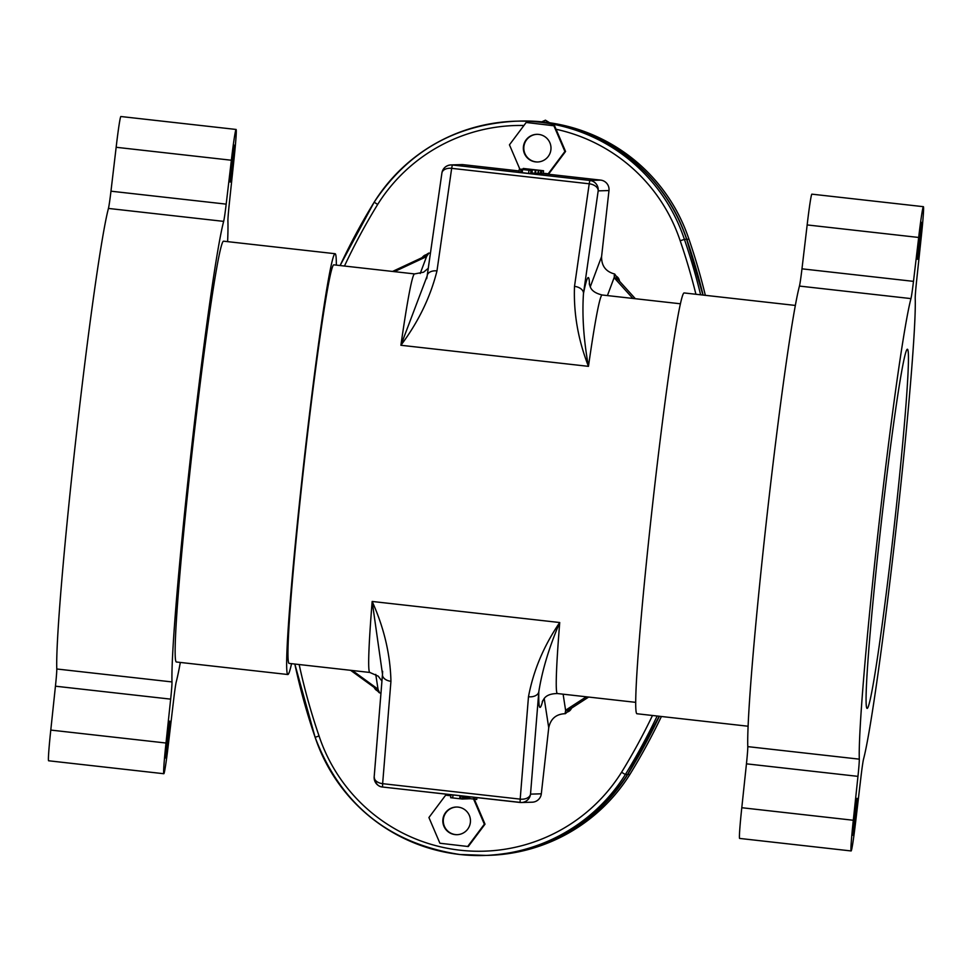 <?xml version="1.0" encoding="UTF-8"?>
<svg xmlns="http://www.w3.org/2000/svg" width="972" height="972" viewBox="0 0 972 972"><rect width="100%" height="100%" fill="white"/><g stroke="black" fill="none" stroke-linecap="round" stroke-linejoin="round"><path stroke-width="1.46" d="M457.29 834.681A13.827 13.815 88.3 0 1 443.353 819.408A13.827 13.815 88.3 0 1 456.451 807.039M541.769 121.816L545.45 120.176L548.864 122.654M549.654 122.764L545.45 120.176M537.82 161.972A13.827 13.815 88.3 0 1 523.884 146.699A13.827 13.815 88.3 0 1 536.981 134.33M545.45 137.088A13.827 13.815 88.3 0 1 537.589 161.984A13.827 13.815 88.3 0 1 523.993 143.99A13.827 13.815 88.3 0 1 545.45 137.088M519.862 169.177L509.45 144.828L526.192 122.472L554.562 125.777L565.558 151.462L548.816 173.83L543.275 173.259M526.192 122.472L553.906 125.789L564.902 151.486L548.159 173.842M554.562 125.777L553.906 125.789M565.558 151.462L564.902 151.486M442.916 819.226A13.827 13.815 88.3 0 1 456.22 807.039A13.827 13.815 88.3 0 1 470.363 822.506A13.827 13.815 88.3 0 1 457.059 834.693A13.827 13.815 88.3 0 1 442.916 819.226M474.324 799.154L485.016 824.171L468.285 846.539L439.903 843.234L428.919 817.537L445.65 795.181L450.862 795.801M445.65 795.181L450.874 795.704M469.67 798.632L473.583 799.033L484.36 824.195L467.629 846.551M485.016 824.171L484.36 824.195M517.626 121.148A172.846 172.724 88.3 0 1 517.699 121.148L519.874 121.087A172.846 172.724 88.3 0 1 688.966 239.246A631.059 630.634 88.3 0 1 705.344 295.318M661.41 716.498A631.059 630.634 88.3 0 1 629.917 774.392A172.846 172.724 88.3 0 1 488.77 855.348L486.608 855.409A172.846 172.724 88.3 0 1 486.522 855.421M517.699 121.148A172.846 172.724 88.3 0 1 686.791 239.306A631.059 630.634 88.3 0 1 703.096 295.075M659.368 716.267A631.059 630.634 88.3 0 1 627.742 774.453A172.846 172.724 88.3 0 1 486.608 855.409M166.965 739.583A18.553 0.68 -83.6 0 1 169.723 721.127A18.553 0.68 -83.6 0 1 168.338 739.534A18.553 0.68 -83.6 0 1 165.58 758.002A18.553 0.68 -83.6 0 1 166.965 739.583M180.33 662.442A238.76 8.748 -83.6 0 1 176.26 681.797A21.481 0.79 96.4 0 0 173.733 699.062L168.29 745.087A34.372 1.264 -83.6 0 1 163.818 773.724L48.6 760.772A34.372 1.264 -83.6 0 1 50.787 730.081L55.44 686.196A21.481 0.79 96.4 0 0 56.777 668.991A238.76 8.748 -83.6 0 1 75.901 438.907A238.76 8.748 -83.6 0 1 108.439 208.433A21.481 0.79 96.4 0 0 110.966 191.192L116.154 147.282A34.372 1.264 -83.6 0 1 120.88 116.519L236.099 129.458A34.372 1.264 -83.6 0 1 234.131 158.023L229.258 204.023A21.481 0.79 96.4 0 0 227.91 221.252A238.76 8.748 -83.6 0 1 227.618 241.639M231.567 163.648A18.553 0.68 -83.6 0 1 234.325 145.18A18.553 0.68 -83.6 0 1 232.94 163.6A18.553 0.68 -83.6 0 1 230.182 182.056A18.553 0.68 -83.6 0 1 231.567 163.648M163.818 773.724A34.372 1.264 -83.6 0 1 166.005 743.021L170.659 699.135A21.481 0.79 96.4 0 0 171.995 681.931A238.76 8.748 -83.6 0 1 191.12 451.858A238.76 8.748 -83.6 0 1 223.657 221.373A21.481 0.79 96.4 0 0 226.184 204.132L231.372 160.234A34.372 1.264 -83.6 0 1 236.099 129.458M287.834 674.519L176.321 661.993A211.726 7.764 -83.6 0 1 192.128 451.822A211.726 7.764 -83.6 0 1 223.596 241.19L335.109 253.716A211.726 7.764 96.4 0 0 303.641 464.361A211.726 7.764 96.4 0 0 287.834 674.519A211.726 7.764 96.4 0 0 291.551 663.669M336.336 265.125A211.726 7.764 96.4 0 0 335.109 253.716M382.458 674.787L374.208 776.579A9.441 6.099 4.6 0 0 374.171 776.871L382.47 674.495A9.441 6.099 4.6 0 1 382.506 674.203L372.167 601.461A200.524 7.351 -83.6 0 0 369.834 672.466L289.085 663.402A200.524 7.351 -83.6 0 1 304.054 464.349A200.524 7.351 -83.6 0 1 333.87 264.846L414.607 273.922A200.524 7.351 -83.6 0 0 400.901 345.267L427.182 275.878A9.441 6.026 8.2 0 1 427.206 275.598A9.441 6.026 8.2 0 1 427.206 275.586A9.441 6.026 8.2 0 1 436.975 270.909C430.365 297.225 418.349 322.011 400.901 345.267L588.461 366.347C578.133 339.969 573.48 313.312 574.513 286.363L589.214 183.793L451.664 168.338L436.975 270.909M528.476 696.754C533.421 670.486 543.834 645.748 559.726 622.53C549.216 647 542.242 670.072 538.804 691.76L530.518 794.136A9.441 6.099 -175.4 0 1 520.19 799.13L528.476 696.754A9.441 6.099 -175.4 0 0 538.804 691.76A216.27 7.922 -83.6 0 0 542.813 700.508M635.664 702.343L557.393 693.546A200.524 7.351 96.4 0 1 559.726 622.53L372.167 601.461C384.049 627.791 390.307 654.399 390.938 681.299L382.64 783.675L520.19 799.13L520.081 802.471L382.531 787.016L382.64 783.675A9.441 6.099 4.6 0 1 374.171 776.871L374.171 776.871C375.216 783.286 377.999 786.676 382.531 787.016A9.441 9.441 -91.7 0 1 374.159 777.163M695.916 294.261A626.77 626.333 -91.7 0 0 680.181 240.764A168.545 168.435 -91.7 0 0 556.069 129.276M523.932 125.485A168.545 168.435 -91.7 0 0 377.671 204.448A626.77 626.333 -91.7 0 0 344.465 266.036M299.169 664.532A626.77 626.333 -91.7 0 0 319.047 735.95A168.545 168.435 -91.7 0 0 621.558 772.266A626.77 626.333 -91.7 0 0 652.479 715.489M380.963 693.133L379.311 692.769L374.099 687.483L373.892 686.159M541.319 793.808A9.441 9.441 88.3 0 1 532.219 802.192L521.417 802.52A9.441 9.441 -91.7 0 0 530.518 794.136L541.319 793.808L548.73 727.785L544.223 698.576M572.01 707.847L565.376 713.679C556.191 713.995 550.638 718.697 548.73 727.785M590.271 286.813L601.583 256.584C601.437 265.866 605.799 271.686 614.693 274.031L619.869 281.613M601.583 256.584L608.982 190.548L598.181 190.876L583.479 293.435A216.27 7.922 -83.6 0 1 589.506 284.966M519.109 170.951L463.109 164.657L452.308 164.985L589.858 180.44L600.66 180.112A9.441 9.441 88.3 0 1 608.982 190.548M600.66 180.112L543.227 173.66M427.267 275.307L441.871 173.308A9.441 6.026 8.2 0 1 441.908 173.028A9.441 6.026 8.2 0 1 451.664 168.338L452.308 164.985A9.441 9.441 -91.7 0 0 450.972 164.924L461.773 164.596A9.441 9.441 88.3 0 1 463.109 164.657M421.824 258.576L422.334 257.228L428.628 253.121L430.426 253.133M531.247 170.294L520.919 169.152L531.854 170.282L522.62 169.322L531.247 170.294L530.627 173.575M530.967 170.501L530.615 173.636L518.951 172.323L519.303 169.201L531.234 170.465L519.303 169.201M543.555 170.744L523.264 168.46L543.555 170.744L543.202 173.867L538.379 173.271M538.719 170.27L532.364 169.663L538.719 170.27L538.367 173.405L535.633 173.186M535.973 170.161L525.026 169.019L535.973 170.161L535.341 173.259M535.693 170.161L535.013 173.271M535.365 170.173L535.013 173.308L532.048 172.98M532.377 170.027L523.677 169.067L532.377 170.027L531.538 173.113M531.854 170.282L531.234 173.38M531.575 170.282L530.906 173.393M632.881 298.44L614.766 278.417A100.736 14.531 -173.9 0 1 614.146 277.591L614.693 274.031M574.513 286.363A9.441 6.026 -171.8 0 1 583.479 293.435C581.997 315.633 583.662 339.933 588.461 366.347A200.524 7.351 96.4 0 1 602.166 294.99L680.449 303.786M428.628 253.121L426.574 256.523A100.736 14.531 -173.9 0 1 425.408 257.143L394.389 271.65M352.338 670.498L377.039 688.443A100.736 13.487 6.7 0 1 378.035 689.257L379.311 692.769M565.376 713.679L565.607 710.338A100.736 13.487 6.7 0 1 566.384 709.718L586.335 696.79M618.885 280.568L618.775 280.398A6.294 6.197 149.3 0 0 614.146 277.591L607.415 295.585M420.22 273.521L426.574 256.523A6.294 6.124 -122 0 0 422.577 257.373L422.091 257.641A6.294 6.063 -115 0 1 425.408 257.143M374.512 687.702L374.487 687.678A6.294 6.136 -47.2 0 0 378.035 689.257L375.751 674.398M563.116 694.19L565.607 710.338A6.294 6.209 45.6 0 0 570.588 708.77M382.64 671.3L382.47 674.495A9.441 6.099 4.6 0 0 390.938 681.299M441.956 172.749A9.441 9.441 -91.7 0 1 450.972 164.924C445.99 165.434 442.965 168.144 441.908 173.028L427.206 275.586M598.181 190.876A9.441 6.026 -171.8 0 0 589.214 183.793L589.858 180.44A9.441 9.441 -91.7 0 1 598.181 190.876M523.264 168.46L523.191 169.116M540.663 170.343L540.311 173.466M541.914 170.55L541.562 173.684M528.683 169.14L532.34 169.65L528.671 169.225M535.293 170.173L534.94 173.308M535.621 170.161L535.268 173.295M535.9 170.161L535.548 173.283M532.304 170.027L531.963 173.162M522.256 169.104L530.955 170.076L522.243 169.201M531.514 170.294L531.162 173.417M531.793 170.282L531.441 173.405M531.234 170.465L530.882 173.587M520.931 169.383L520.579 172.506M521.247 169.371L520.895 172.494M522.572 169.517L522.219 172.651M528.95 170.282L528.598 173.405M473.777 797.271L473.583 799.033L474.944 799.263L475.15 797.417M474.944 799.263L476.742 799.47L476.948 797.623M468.054 798.692L469.646 798.777L469.865 796.821M468.771 798.765L469.002 796.724M466.682 798.777L467.362 798.85L467.617 796.578M467.362 798.85L468.042 798.826L468.285 796.651M465.381 798.826L466.268 796.42M465.989 798.899L466.669 798.875L466.937 796.493M464.13 798.875L464.993 796.275M464.689 798.935L465.369 798.911L465.661 796.36M463 798.923L463.766 796.141M463.437 798.972L464.118 798.948L464.434 796.214M450.996 794.707L450.656 797.708L462.32 799.02L462.66 796.019M462.32 799.02L463 798.996L463.316 796.092M460.679 798.826L461.02 795.837M459.671 798.668L459.999 795.716M452.673 797.927L453.013 794.938M748.088 726.23L636.891 713.74A211.726 7.764 -83.6 0 1 652.698 503.581A211.726 7.764 -83.6 0 1 684.167 292.949L795.363 305.439M851.12 850.95L739.607 838.423A34.372 1.264 -83.6 0 1 741.794 807.72L746.447 763.834A21.481 0.79 96.4 0 0 747.784 746.63A238.76 8.748 -83.6 0 1 766.908 516.557A238.76 8.748 -83.6 0 1 799.446 286.072A21.481 0.79 96.4 0 0 801.973 268.831L807.161 224.933A34.372 1.264 -83.6 0 1 811.887 194.157L923.4 206.684A34.372 1.264 96.4 0 0 918.686 237.46L913.486 281.358A21.481 0.79 -83.6 0 1 910.958 298.598A238.76 8.748 96.4 0 0 878.421 529.084A238.76 8.748 96.4 0 0 859.297 759.156A21.481 0.79 -83.6 0 1 857.96 776.361L853.307 820.259A34.372 1.264 96.4 0 0 851.12 850.95A34.372 1.264 96.4 0 0 855.591 822.312L861.034 776.288A21.481 0.79 -83.6 0 1 863.561 759.023A238.76 8.748 96.4 0 0 896.099 528.549A238.76 8.748 96.4 0 0 915.223 298.477A21.481 0.79 -83.6 0 1 916.56 281.26L921.444 235.248A34.372 1.264 96.4 0 0 923.4 206.684M855.652 816.772A18.553 0.68 96.4 0 0 857.037 798.352A18.553 0.68 96.4 0 0 854.279 816.808A18.553 0.68 96.4 0 0 852.894 835.227A18.553 0.68 96.4 0 0 855.652 816.772M920.253 240.825A18.553 0.68 96.4 0 0 921.638 222.406A18.553 0.68 96.4 0 0 918.88 240.874A18.553 0.68 96.4 0 0 917.495 259.293A18.553 0.68 96.4 0 0 920.253 240.825M893.948 528.622A180.695 6.622 96.4 0 0 907.435 349.252A180.695 6.622 96.4 0 0 880.571 529.023A180.695 6.622 96.4 0 0 867.085 708.381A180.695 6.622 96.4 0 0 893.948 528.622M741.794 807.72L853.307 820.259M807.161 224.933L918.686 237.46M166.005 743.021L50.787 730.081M231.372 160.234L116.154 147.282M686.791 239.306L688.966 239.246M627.742 774.453L629.917 774.392M621.558 772.266L625.361 774.526A172.846 172.724 88.3 0 1 315.135 737.323A631.059 630.634 88.3 0 1 294.832 664.046L315.135 737.323L319.047 735.95M486.45 855.421A172.846 172.724 -91.7 0 0 627.584 774.453L627.584 774.453A631.059 630.634 -91.7 0 0 659.223 716.255L627.584 774.453C594.001 824.936 546.957 851.922 486.45 855.421L459.744 854.485C388.812 843.526 340.613 804.464 315.135 737.323M657.145 716.012A631.059 630.634 88.3 0 1 625.361 774.526L627.584 774.453M619.456 281.151A6.294 6.221 -159.5 0 0 614.158 275.465M635.348 298.72L618.775 280.398A6.294 6.148 137.9 0 0 614.766 278.417M428.081 254.567A6.294 6.221 -159.5 0 0 422.346 257.507M374.256 687.483A6.294 6.233 -8.8 0 0 379.092 691.347M374.487 687.678L374.062 687.338A6.294 6.063 -54 0 0 377.039 688.443M565.157 712.257A6.294 6.233 -8.8 0 0 571.487 708.187M566.384 709.718A6.294 6.16 57.1 0 0 570.54 708.807L570.734 708.637M520.081 802.471A9.441 9.441 -91.7 0 0 521.417 802.52L382.531 787.016M538.306 170.282L537.953 173.417M469.245 798.79L469.464 796.785M374.171 202.188L340.103 265.55A631.059 630.634 88.3 0 1 374.171 202.188A172.846 172.724 88.3 0 1 684.409 239.379L686.633 239.319A172.846 172.724 -91.7 0 0 517.541 121.16L515.318 121.221C454.811 124.72 407.766 151.705 374.171 202.188L377.671 204.448M680.181 240.764L684.409 239.379A631.059 630.634 88.3 0 1 700.63 294.795M702.926 295.051A631.059 630.634 -91.7 0 0 686.633 239.319L702.938 295.051M799.446 286.072L910.958 298.598M746.447 763.834L857.96 776.361M747.784 746.63L859.297 759.156M801.973 268.831L913.486 281.358M170.659 699.135L55.44 686.196M171.995 681.931L56.777 668.991M223.657 221.373L108.439 208.433M226.184 204.132L110.966 191.192M589.214 283.8C590.441 284.371 588.352 291.624 602.166 294.99M427.206 275.598L426.684 278.697M428.251 268.296L423.573 272.209L414.607 273.922M369.834 672.466L378.205 676.148L381.935 681.08M542.267 701.577C543.47 701.456 543.19 693.729 557.393 693.546M392.542 271.443L422.091 257.641M374.062 687.338L350.613 670.316M588.668 697.058L570.54 708.807M686.633 239.319C664.241 168.363 591.839 117.758 517.541 121.16"/></g></svg>
